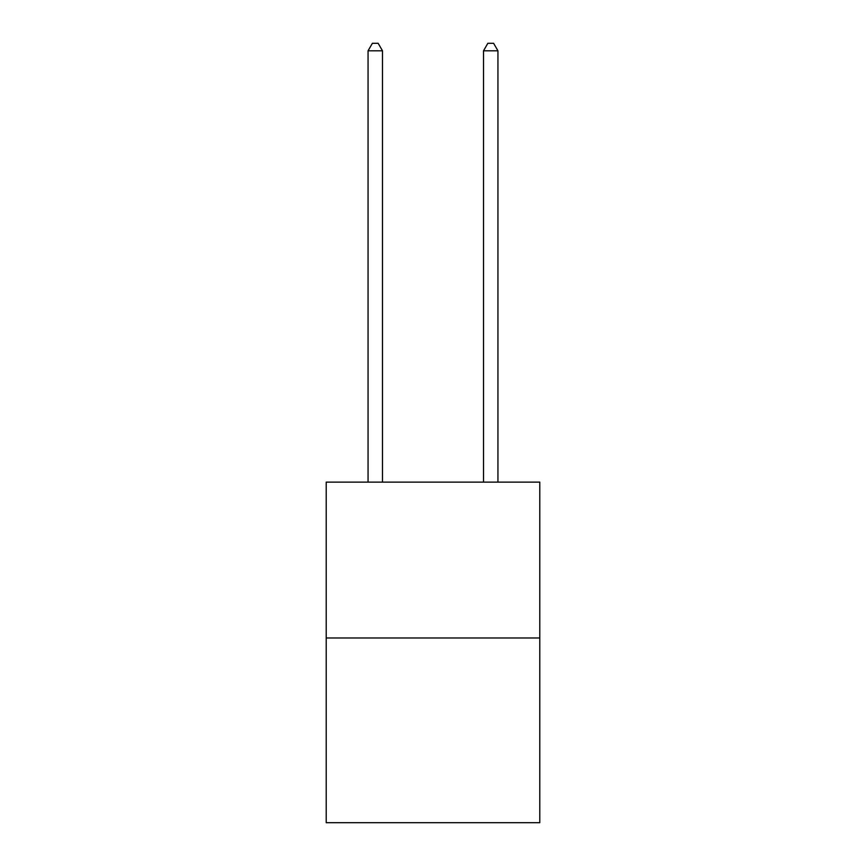 <?xml version="1.0" encoding="UTF-8"?>
<svg xmlns="http://www.w3.org/2000/svg" width="866" height="866" viewBox="0 0 866 866"><rect width="100%" height="100%" fill="white"/><g stroke="black" fill="none" stroke-linecap="round" stroke-linejoin="round"><path stroke-width="1.3" d="M539.789 637.982L539.789 482.124L326.211 482.124L326.211 822.7L539.789 822.7L539.789 637.982L326.211 637.982M382.491 482.124L382.491 50.802L368.061 50.802L368.061 482.124M368.061 50.802L372.391 43.3L378.161 43.3L382.491 50.802M497.939 482.124L497.939 50.802L483.509 50.802L483.509 482.124M483.509 50.802L487.839 43.3L493.609 43.3L497.939 50.802"/></g></svg>
